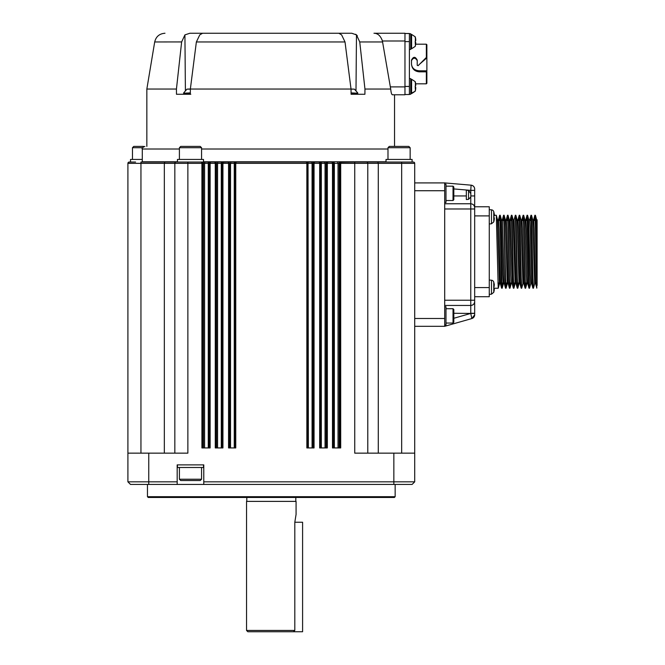 <?xml version="1.0" encoding="UTF-8"?>
<svg xmlns="http://www.w3.org/2000/svg" width="665" height="665" viewBox="0 0 665 665"><rect width="100%" height="100%" fill="white"/><g stroke="black" fill="none" stroke-linecap="round" stroke-linejoin="round"><path stroke-width="1" d="M395.151 496.697L394.37 497.478L148.245 497.478L147.464 496.697L395.151 496.697L395.151 484.436M414.711 453.148L393.846 453.148L393.846 481.834L414.711 481.834L414.711 163.349A1.305 1.305 0 0 0 413.406 162.052L377.703 162.052L378.285 163.349L378.285 453.148M177.181 481.834L177.181 484.436L148.752 484.436L148.769 453.148L127.904 453.148L127.904 481.834L177.181 481.834L177.181 464.885L203.781 464.885L203.781 481.834L393.846 481.834L393.846 484.436L130.515 484.436L128.619 482.541M148.769 453.148L187.871 453.148L187.871 163.349L202.7 163.349L201.429 162.052L201.919 163.349L201.919 447.936L210.14 447.936L210.14 163.349L210.63 162.052L209.359 163.349L210.14 163.349L210.63 162.052L176.142 162.052A1.305 1.305 0 0 0 174.837 163.349L174.837 453.148L174.837 163.349L187.871 163.349L187.871 162.052M367.537 162.601L367.778 163.349L378.285 163.349L377.712 162.052L354.736 162.052L354.736 453.148L393.846 453.148M340.538 162.227L354.736 162.052L341.187 162.052L340.696 163.349L340.696 447.936L332.475 447.936L332.475 163.349L333.256 163.349L331.985 162.052L332.475 163.349L327.338 163.349L327.338 447.936L319.674 447.936L319.674 163.349L320.455 163.349L319.183 162.052L319.674 163.349L314.055 163.349L314.055 447.936L306.856 447.936L306.856 163.349L307.637 163.349L306.357 162.052L306.856 163.349L235.759 163.349L235.759 447.936L228.56 447.936L228.56 163.349L229.342 163.349L229.342 447.936M313.074 447.936L313.074 163.349A1.305 1.305 90 0 1 314.379 162.052L332.608 162.052A1.305 1.305 90 0 1 333.913 163.349L334.354 163.349A1.305 0.574 90 0 0 333.78 162.052L223.432 162.052L222.941 163.349L222.941 447.936L215.277 447.936L215.277 163.349L216.499 163.349L216.499 447.936M127.904 453.148L127.904 163.349L174.837 163.349L175.078 162.601M412.101 484.436L414.711 481.834L412.101 484.436L414.711 481.834L412.101 484.436L393.846 484.436M203.781 484.436L203.781 481.834M127.904 481.834L130.515 484.436L127.904 481.834M295.817 497.478L295.817 501.385M246.54 501.385L296.075 501.385L296.075 514.419L294.811 522.241L294.811 630.445L246.54 630.445L246.54 501.385M246.54 630.445L247.846 631.75L293.431 631.75L294.811 630.445M293.431 631.75L302.592 631.75L302.592 522.241L294.811 522.241M366.473 162.052A1.305 1.305 0 0 1 367.778 163.349L367.778 453.148M341.187 162.052L339.915 163.349L367.778 163.349M326.573 163.1L327.828 162.052L327.338 163.349L326.557 163.349L326.557 447.936M313.897 162.227L314.553 162.052L314.055 163.349L313.273 163.349L313.273 447.936M314.553 162.052L313.298 163.1M235.601 162.227L236.258 162.052L235.759 163.349L234.978 163.349L234.978 447.936M236.258 162.052L235.003 163.1M222.783 162.227L228.12 162.052L229.342 163.349M230.539 447.936L230.539 163.349L234.255 163.349L234.587 162.052L228.07 162.052L228.56 163.349L222.16 163.349L222.16 447.936M223.432 162.052L222.176 163.1M221.736 162.052A1.305 0.449 90 0 0 221.287 163.349L221.794 163.349A1.305 1.305 90 0 1 223.099 162.052L214.787 162.052L216.059 163.349L216.059 447.936M217.571 447.936L217.571 163.349L216.499 163.349L215.194 162.052L210.63 162.052L214.787 162.052L215.277 163.349L210.14 163.349M140.947 453.148L140.947 162.052L176.142 162.052L164.903 162.052L164.33 163.349L164.33 453.148M135.594 162.052L129.209 162.052A1.305 1.305 0 0 0 127.904 163.349M131.454 162.052L128.944 162.077M132.501 162.052L128.719 162.144M129.209 162.052L134.397 162.052L128.885 162.094M209.982 162.227L208.835 162.052A1.305 0.574 90 0 0 208.261 163.349L209.359 163.349L209.359 447.936M234.255 447.936L234.255 163.349L234.836 163.349A1.305 1.305 90 0 1 236.133 162.052L306.474 162.052A1.305 1.305 90 0 1 307.779 163.349L312.076 163.349L312.076 447.936M327.77 162.052L327.18 162.227M339.931 163.1L339.915 447.936M414.711 182.908L444.694 182.908L471.094 185.169C473.281 185.56 474.469 186.857 474.677 189.068A3.907 3.907 0 0 0 471.094 185.169C473.281 185.56 474.469 186.857 474.677 189.068A3.907 3.907 0 0 0 471.094 185.169C473.289 185.552 474.486 186.848 474.677 189.068L474.677 195.934L474.677 190.373L470.762 190.373L471.094 185.169M474.677 314.794L471.834 318.552L474.677 314.794L474.677 313.431L470.762 313.431L471.834 318.552L474.677 314.794A3.907 3.907 0 0 1 471.834 318.552L444.694 326.307L414.711 326.307M444.694 326.307L444.694 182.908M474.677 313.431L474.677 301.536A3.907 3.907 0 0 1 470.762 305.451L470.762 203.764L444.694 203.764M453.813 318.277L470.762 313.431L453.813 313.273M474.677 313.273L470.762 313.273L470.762 305.451L444.694 305.451M470.762 305.451C473.139 305.218 474.444 303.913 474.677 301.536L474.677 207.68C474.428 205.319 473.123 204.014 470.762 203.764L470.762 196.973L468.542 199.35L466.331 199.542L466.331 190.19L468.542 190.456L470.754 193.573M470.762 203.764C473.139 203.997 474.444 205.302 474.677 207.68A3.907 3.907 0 0 0 473.804 205.219M474.561 302.492A3.907 3.907 0 0 0 474.677 301.536A3.907 3.907 0 0 1 474.627 302.126M474.677 207.68L474.677 195.942L470.853 195.942L470.762 196.973M453.813 188.927L470.762 190.373L470.853 195.942M444.694 202.459L445.991 202.459L445.991 184.213L444.694 184.213M444.694 325.002L445.991 325.002L445.991 306.756L444.694 306.756M445.991 200.506L453.031 200.506L453.031 186.167L445.991 186.167M474.677 206.765L489.274 206.765L489.274 296.715L474.677 296.715M445.991 308.71L453.031 308.71L453.813 309.491L453.813 322.267L453.031 323.049L445.991 323.049M453.031 323.049L453.031 308.71M453.031 200.506L453.813 199.724L453.813 186.948L453.031 186.167M491.485 294.179L493.763 292.309L491.485 294.179L489.274 294.371L491.485 294.179L491.485 280.223A2.61 2.61 0 0 1 493.763 282.093L493.763 287.197L494.311 284.811A18.229 18.229 0 0 0 493.854 282.509L493.854 282.509A18.229 18.229 0 0 1 494.311 284.811M489.274 280.031L491.485 280.223M499.357 220.514L499.698 215.236L500.171 225.294L501.61 288.169L502.142 288.244L500.171 215.236M499.939 218.029L499.847 220.514M498.567 283.024L498.226 288.244L494.361 288.244M498.226 288.244L496.314 215.31L494.378 215.236M489.274 209.633L491.485 209.824A2.61 2.61 0 0 1 493.763 211.694L493.763 216.798L494.311 214.413A18.229 18.229 0 0 0 493.854 212.11L493.854 212.11A18.229 18.229 0 0 1 494.311 214.413L494.311 215.842L493.854 215.842L494.311 215.842M491.485 209.824L491.485 223.781L489.274 223.972M493.871 291.902A18.254 18.254 0 0 1 493.763 292.309L493.763 287.197M537.096 285.451L537.096 229.117L536.647 219.882L535.425 215.31L536.805 288.153L535.375 225.568L534.893 215.236L534.552 220.456M537.096 219.932L537.096 281.129L537.096 219.799L536.48 220.456M532.715 219.799L533.671 219.799L534.153 228.843L535.624 283.681L534.652 283.681L532.74 219.882L531.51 215.31L532.948 278.003L533.43 288.244L534.693 283.598M528.808 219.799L529.756 219.799L530.238 228.835L531.717 283.681L530.737 283.681L530.263 274.728L528.65 220.514M524.743 220.514L524.876 219.799L525.849 219.799L526.331 228.843L527.802 283.681L526.83 283.681L526.348 274.728L524.909 219.849M520.986 219.799L521.934 219.799L522.416 228.843L523.895 283.681L522.914 283.681L521.003 219.882L519.781 215.31L521.219 278.003L521.692 288.244L522.964 283.598M517.071 219.799L518.027 219.799L518.509 228.835L519.98 283.681L519.008 283.681L517.096 219.882L515.865 215.31L517.304 278.003L517.786 288.244L518.118 283.024M517.054 219.799L516.921 220.514M514.103 219.799L516.073 283.681L515.092 283.681L513.189 219.882L511.959 215.31L513.397 278.003L513.87 288.244L514.211 283.024M512.133 283.681L511.186 283.681L510.703 274.736L509.232 219.799M505.342 219.799L506.289 219.799L506.772 228.843L508.251 283.681L507.27 283.681L505.367 219.882L504.137 215.31L505.575 278.003L506.048 288.244L506.389 283.024M505.317 219.799L505.184 220.514M504.461 283.024L504.336 283.681L503.363 283.681L502.881 274.736L501.277 220.514M497.495 219.799L498.476 219.799L498.95 228.851L500.429 283.681L499.448 283.681L497.528 219.841M502.142 288.244L502.474 283.024M503.754 220.514L503.854 218.012M507.669 220.514L507.761 218.012M507.994 215.236L509.481 278.003L509.964 288.244L510.296 283.024M511.576 220.514L511.676 218.012M513.87 288.244L513.338 288.153L511.427 215.236L511.959 215.31M515.491 220.514L515.583 218.012M517.786 288.244L517.254 288.153L515.342 215.236L515.865 215.31M519.398 220.514L519.49 218.012M521.692 288.244L521.161 288.153L519.249 215.236L519.781 215.31M523.313 220.514L523.405 218.012M523.172 215.236L523.688 215.31L525.126 278.003L525.608 288.244L525.94 283.024M527.22 220.514L527.312 218.012M529.515 288.244L528.983 288.153L527.071 215.236L527.603 215.31L529.515 288.244L530.786 283.598M531.136 220.514L531.227 218.012M533.43 288.244L532.898 288.153L530.986 215.236L531.51 215.31M535.051 220.456L535.142 218.029M534.893 215.236L535.425 215.31M500.429 283.681L500.554 283.024M501.41 219.799L502.383 219.799L504.294 283.598L505.525 288.169L504.087 225.568L503.605 215.236L503.264 220.514M508.251 283.681L508.376 283.024M510.196 219.799L512.283 283.024M516.073 283.681L516.198 283.024M519.98 283.681L520.105 283.024M523.895 283.681L524.02 283.024M527.802 283.681L527.927 283.024M531.717 283.681L531.842 283.024M535.624 283.681L535.749 283.024M533.272 283.024L533.18 285.468M530.986 215.236L530.645 220.514M527.071 215.236L526.73 220.514M525.45 283.024L525.358 285.468M525.608 288.244L525.076 288.153L523.638 225.576L523.164 215.236L522.823 220.514M519.249 215.236L518.908 220.514M517.628 283.024L517.536 285.468M515.342 215.236L514.07 219.882M513.721 283.024L513.629 285.468M511.427 215.236L511.086 220.514M509.806 283.024L509.714 285.468M509.964 288.244L509.432 288.153L507.994 225.568L507.52 215.236L507.179 220.514M505.899 283.024L505.807 285.468M506.048 288.244L505.516 288.153M501.984 283.024L501.892 285.468M491.485 223.781L493.763 221.91L493.763 216.798M493.854 291.893L493.854 291.893A18.229 18.229 0 0 0 494.311 289.591L493.879 287.197L494.311 289.591M493.879 216.798L493.854 217.754L493.879 216.798M493.854 221.495L493.854 221.495A18.229 18.229 0 0 0 494.311 219.192L494.311 217.754L493.854 217.754M493.854 286.241L494.311 286.241L493.854 286.241M493.854 288.153L494.311 288.153M536.505 283.024L535.5 283.024M532.599 283.024L531.584 283.024M528.692 283.024L527.678 283.024M526.705 283.024L525.267 283.024M524.776 283.024L523.762 283.024M520.87 283.024L519.855 283.024M518.883 283.024L517.445 283.024M516.954 283.024L515.94 283.024M514.968 283.024L513.538 283.024M513.048 283.024L512.033 283.024M511.061 283.024L509.623 283.024M509.132 283.024L508.118 283.024M507.146 283.024L505.716 283.024M505.225 283.024L504.211 283.024M503.239 283.024L501.801 283.024M501.319 283.024L500.304 283.024M499.324 283.024L497.894 283.024M496.614 220.514L497.628 220.514M500.521 220.514L501.543 220.514M504.436 220.514L505.45 220.514M508.343 220.514L509.365 220.514M177.447 464.885L177.447 467.495L203.515 467.495L203.515 464.885M201.561 467.495L201.561 479.224L200.256 480.529L180.705 480.529L179.4 479.224L179.4 467.495M179.4 479.224L201.561 479.224M164.903 162.052L177.447 162.052L177.447 159.442L203.515 159.442L203.515 162.052M308.361 447.936L308.028 162.052L311.702 162.052L312.076 163.349L313.074 163.349M142.285 159.442L130.515 159.442L130.515 162.052M412.101 162.052L412.101 159.442L386.024 159.442L386.024 162.052M179.4 149.01L142.285 149.01L142.285 161.786L177.447 161.786M203.515 161.786L386.024 161.786M201.561 159.442L201.561 147.713L179.4 147.713L179.4 159.442M142.634 147.713L132.468 147.713L132.468 159.442M387.986 147.713L389.283 146.408L408.842 146.408L410.147 147.713L387.986 147.713L387.986 159.442M201.561 147.713L200.256 146.408L180.705 146.408L179.4 147.713M143.549 146.408L133.773 146.408L132.468 147.713M382.392 40.914L390.712 89.044L364.952 89.044L364.91 94.264L351.078 94.264L351.029 89.044L190.356 89.044L190.306 94.264L176.483 94.264L176.441 89.044L181.636 41.962L184.92 34.888L189.866 33.25L322.06 33.25M181.645 41.928L154.696 41.962L146.849 89.044L176.441 89.044M390.712 89.044C391.07 92.668 391.627 94.58 392.383 94.779L391.876 94.355M392.383 94.779L404.968 94.779L394.545 94.779L394.545 146.408M352.126 93.832L353.946 94.264L352.126 93.832L351.078 94.264M351.029 89.127L354.395 89.127L351.029 89.044L345.019 41.962L341.619 34.888L338.826 33.25L351.768 33.25L356.473 34.879L357.313 35.769M345.019 41.962L196.366 41.962L199.774 34.888M188.22 89.044L190.356 89.044L196.366 41.962M189.334 94.264L185.402 93.981M181.636 41.962L184.92 34.888L185.394 90.398M404.968 94.779L404.968 86.891L390.272 86.891M382.633 41.962L359.748 41.962L356.473 34.888L355.667 34.272M364.952 89.044L359.748 41.962M357.014 94.014L354.187 94.255M355.833 93.998L356.947 94.131M355.792 93.989L355.21 94.031M351.951 94.264L351.511 94.197M354.079 93.998L353.398 94.031M338.826 33.25L202.567 33.25L199.766 34.888M190.306 94.189L188.885 94.255M186.99 94.264L188.619 94.131L186.799 93.832M187.937 94.023L188.735 94.064M186.05 94.006L186.799 94.039M185.244 93.832L185.385 94.255M185.244 94.131L184.163 93.832L184.338 94.264M184.704 93.998L185.244 94.023M184.163 93.832L184.288 94.255M184.163 94.131L183.648 93.832L183.789 94.264M184.155 94.222L183.648 94.131M190.323 93.208L183.607 93.208L183.764 94.264M404.968 86.891L404.968 33.25L374.37 33.258M376.781 33.824L377.429 34.131M381.959 39.617L382.333 40.706M373.963 33.25C377.803 33.258 380.621 35.843 382.417 41.006L404.968 41.006M352.001 94.131L351.078 93.998M355.717 94.131L354.029 94.131M190.315 94.064L188.885 93.973L190.805 94.264M404.968 41.596L409.399 41.596L409.399 94.521L404.968 94.521M409.399 41.596L409.399 33.508L404.968 33.508M409.399 33.774L410.704 33.774L410.704 49.418L409.399 49.418M426.348 57.456L426.872 57.73L426.872 44.721L426.348 44.198L426.348 57.456L418.11 65.685L417.221 65.32L417.221 60.108C415.309 56.417 413.397 56.417 411.485 60.108L411.485 64.015C411.951 68.769 414.553 71.379 419.307 71.837L426.348 71.837L426.348 83.832L415.7 83.832A16.891 16.459 180 0 1 415.725 84.031A16.891 16.459 180 0 0 415.384 82.227L415.151 81.554M426.348 44.198L415.7 44.198A16.891 16.459 0 0 0 415.725 43.998A16.891 16.459 0 0 1 415.384 45.81L415.151 46.475M409.399 78.62L410.704 78.62L410.704 94.264L409.399 94.264M196.458 89.044L197.414 89.044M419.307 71.837L419.307 70.806L426.872 70.806L426.348 71.837M426.872 71.629L426.872 83.308L426.348 83.832M419.307 70.806C414.553 70.415 411.951 68.146 411.485 64.015M411.485 60.623C413.397 57.414 415.309 57.414 417.221 60.623M426.423 57.406L426.423 58.254L419.79 64.015M426.872 57.73L426.872 70.806M426.423 58.254L426.872 58.412M415.209 41.28L415.384 41.155A16.891 3.782 -0 0 0 415.725 40.74L415.725 39.809A16.891 16.459 180 0 0 415.384 37.996L415.151 37.331M415.741 39.792L415.725 39.185A16.891 16.459 180 0 0 415.384 37.381L415.151 36.708M415.234 42.444L415.725 42.444A16.891 3.782 -0 0 0 415.384 42.028A16.891 3.782 0 0 1 415.725 42.444L415.725 43.383L415.209 43.408L415.725 43.998L415.725 43.408A16.891 3.782 180 0 1 415.384 43.824L415.184 41.596M415.209 86.126L415.384 86.001A16.891 3.782 -0 0 0 415.725 85.585L415.725 84.655A16.891 16.459 180 0 0 415.384 82.842L415.151 82.177M415.151 90.706L415.151 91.321L415.151 90.706M415.234 87.29L415.725 87.29A16.891 3.782 0 0 0 415.384 86.874A16.891 3.782 -0 0 1 415.725 87.29L415.725 88.229L415.209 88.254L415.725 88.229A16.891 3.782 180 0 1 415.384 88.669L415.384 90.648A16.891 16.459 -0 0 0 415.725 88.844L415.725 88.254L415.725 88.844A16.891 16.459 -0 0 1 415.384 90.648L415.151 91.321M415.384 88.669L415.184 86.442M415.384 37.996L415.384 41.155A16.891 3.782 -0 0 0 415.725 40.74M415.633 39.185L415.725 39.185A16.891 16.459 180 0 0 415.384 37.381M415.741 84.638L415.633 84.031M415.384 82.842L415.384 86.001A16.891 3.782 -0 0 0 415.725 85.585M339.158 447.936L339.158 163.349L338.019 163.349L338.019 447.936M326.116 447.936L326.116 163.349L325.044 163.349L325.044 447.936M230.913 162.052L230.539 163.349L229.541 163.349L229.541 447.936M204.596 447.936L204.596 163.349L203.457 163.349L203.457 447.936M401.668 162.052L401.668 163.349L414.711 163.349M378.285 163.349L401.668 163.349L401.668 453.148M340.463 162.052A1.305 1.305 90 0 0 339.158 163.349L339.915 163.349M337.413 162.052A1.305 0.607 90 0 1 338.019 163.349L334.354 163.349L334.354 447.936M327.421 162.052A1.305 1.305 90 0 0 326.116 163.349L326.557 163.349M324.562 162.052L325.044 163.349L321.328 163.349L321.328 447.936M320.879 162.052A1.305 0.449 90 0 1 321.328 163.349L320.821 163.349L320.821 447.936M319.516 162.052A1.305 1.305 90 0 1 320.821 163.349M228.236 162.052L229.541 163.349M221.794 447.936L222.16 163.349M218.054 162.052A1.305 0.49 90 0 0 217.571 163.349L221.287 163.349L221.287 447.936M210.007 162.052A1.305 1.305 90 0 0 208.702 163.349L208.702 447.936M205.202 162.052A1.305 0.607 90 0 0 204.596 163.349L208.261 163.349L208.261 447.936M202.152 162.052A1.305 1.305 90 0 1 203.457 163.349M444.694 318.485L414.711 318.485M444.694 190.73L414.711 190.73M202.7 447.936L202.7 163.349M333.256 447.936L333.256 163.349M307.637 447.936L307.637 163.349M234.836 163.349L234.836 447.936M333.913 163.349L333.913 447.936M320.455 447.936L320.455 163.349M307.779 163.349L307.779 447.936M444.694 300.231L474.677 300.231M474.677 208.976L444.694 208.976M466.331 195.942L453.813 195.942M470.82 196.532L470.82 194.114M468.542 190.456L468.542 199.35M489.274 287.588L474.677 287.588M489.274 215.892L474.677 215.892M536.572 263.88L536.572 220.456M387.986 149.01L201.561 149.01M355.999 90.398L356.473 34.879M351.07 93.208L357.787 93.208L357.737 94.197M409.399 86.442L404.968 86.442M351.07 92.884L357.787 93.208M183.607 93.208L190.323 92.884M190.356 89.127L186.998 89.127L183.681 92.884M410.704 34.422L411.593 34.422L411.593 48.761L415.184 46.409M410.704 79.268L411.593 79.268L411.593 93.607L415.184 91.255L410.704 93.607M415.384 43.824L415.384 45.81M147.464 484.436L147.464 496.697M246.798 497.478L246.798 501.385M500.188 215.236L499.706 215.236M528.825 219.882L527.603 215.31M526.871 283.598L525.641 288.169M524.918 219.882L523.688 215.31M519.049 283.598L517.819 288.169M515.142 283.598L513.912 288.169M511.227 283.598L510.005 288.169M509.274 219.882L508.043 215.31M507.32 283.598L506.09 288.169M503.405 283.598L502.183 288.169M501.452 219.882L500.221 215.31M499.498 283.598L498.268 288.169M497.536 219.882L496.314 215.31M498.426 219.882L499.656 215.31M500.379 283.598L501.61 288.169M502.341 219.882L503.563 215.31M506.248 219.882L507.478 215.31M508.201 283.598L509.432 288.169M510.163 219.882L511.385 215.31M512.117 283.598L513.347 288.169M516.023 283.598L517.254 288.169M517.985 219.882L519.207 215.31M519.939 283.598L521.169 288.169M521.892 219.882L523.122 215.31M523.845 283.598L525.076 288.169M525.807 219.882L527.029 215.31M527.761 283.598L528.983 288.169M529.714 219.882L530.944 215.31M531.668 283.598L532.898 288.169M533.629 219.882L534.851 215.31M535.583 283.598L536.805 288.169M504.095 215.236L503.613 215.236M514.112 219.799L513.164 219.799M510.205 219.799L509.249 219.799M508.002 215.236L507.528 215.236M536.572 283.024L537.096 283.548M534.485 220.456L535.234 220.456M410.147 147.713L410.147 159.442M142.285 149.01C141.62 148.378 142.493 147.505 144.895 146.408M146.849 89.044L146.849 146.408M154.696 41.962C156.009 36.558 159.442 33.657 164.987 33.25M184.197 94.255L183.681 93.923M354.395 89.127L357.712 92.884M410.704 48.761L411.593 48.761M411.593 34.422L415.184 36.775L411.593 34.422M411.593 79.268L415.184 81.62M415.209 43.391L415.741 43.391M415.209 88.237L415.741 88.237"/></g></svg>
